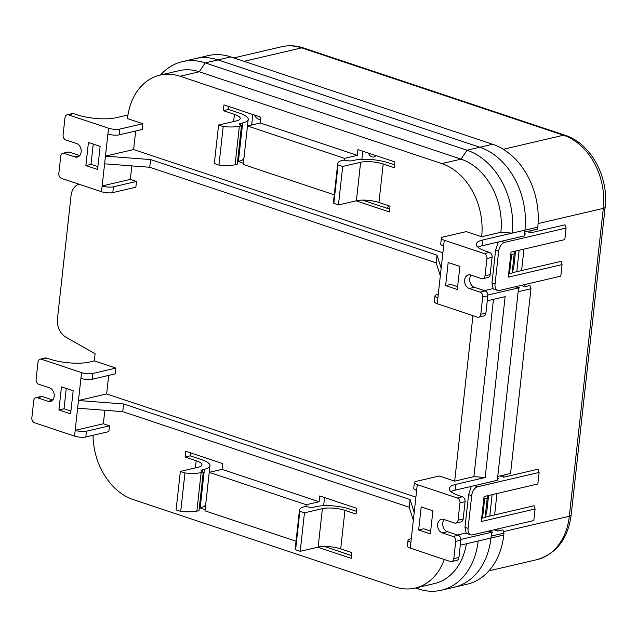 <?xml version="1.0" encoding="UTF-8"?>
<svg xmlns="http://www.w3.org/2000/svg" width="637" height="637" viewBox="0 0 637 637"><rect width="100%" height="100%" fill="white"/><g stroke="black" fill="none" stroke-linecap="round" stroke-linejoin="round"><path stroke-width="0.96" d="M228.794 106.49L228.468 109.46L239.552 113.163A24.166 6.665 -173.7 0 1 248.207 119.398A24.166 6.665 -173.7 0 1 242.665 122.909L240.698 123.371A6.044 1.664 6.3 0 0 239.305 124.255A6.044 1.664 6.3 0 0 241.471 125.808L239.345 126.309A22.661 6.243 -173.7 0 1 223.197 126.58L218.579 125.043L236.51 120.855A16.108 4.443 6.3 0 0 240.205 118.514A16.108 4.443 6.3 0 0 234.432 114.357L223.34 110.655L228.468 109.46M242.299 159.967L243.692 160.436M190.551 452.859L190.224 455.837L201.316 459.532A24.166 6.665 -173.7 0 1 209.971 465.774A24.166 6.665 -173.7 0 1 204.429 469.286L202.455 469.748A6.044 1.664 6.3 0 0 201.069 470.624A6.044 1.664 6.3 0 0 203.235 472.184L201.109 472.678A22.661 6.243 -173.7 0 1 184.961 472.957L180.343 471.412L198.266 467.232A16.108 4.443 6.3 0 0 201.961 464.891A16.108 4.443 6.3 0 0 196.188 460.726L185.104 457.032L190.224 455.837M204.055 506.343L205.456 506.805M324.528 497.569L323.636 505.682M324.392 546.49L351.465 555.528M306.078 506.495L306.278 504.727L319.081 501.733L319.718 495.96L356.68 508.294L356.043 514.067L344.951 510.372A16.108 4.443 6.3 0 0 322.386 508.644L304.462 512.833L299.844 511.288A22.661 6.243 -173.7 0 1 299.486 509.934A22.661 6.243 -173.7 0 1 303.666 506.901L305.792 506.407A6.044 1.664 6.3 0 0 314.256 507.052L316.231 506.59A24.166 6.665 -173.7 0 1 350.071 509.178L356.346 511.272M362.772 151.2L361.872 159.314M362.628 200.122L389.701 209.151M344.322 160.126L344.513 158.35L357.317 155.364L357.954 149.591L394.916 161.925L394.279 167.698L383.195 163.996A16.108 4.443 6.3 0 0 360.63 162.276L342.698 166.456L338.08 164.919A22.661 6.243 -173.7 0 1 337.729 163.566A22.661 6.243 -173.7 0 1 341.91 160.532L344.036 160.038A6.044 1.664 6.3 0 0 352.5 160.683L354.467 160.221A24.166 6.665 -173.7 0 1 388.315 162.801L394.59 164.895M243.724 160.126L243.167 160.253M223.34 110.655L223.977 104.882L260.939 117.216L260.302 122.989L247.498 125.975L243.246 164.465L334.274 194.834M243.382 163.231L238.103 161.472M237.521 161.607L238.421 161.4A24.166 6.665 6.3 0 0 243.963 157.888L248.207 119.398M218.579 125.043L214.335 163.526L218.953 165.071A22.661 6.243 6.3 0 0 235.093 164.792L237.227 164.298L241.471 125.808M185.104 457.032L185.741 451.259L222.703 463.593L222.058 469.365L209.255 472.351L205.01 510.834L296.038 541.211M205.146 509.608L199.867 507.848M199.277 507.984L200.177 507.769A24.166 6.665 6.3 0 0 205.719 504.257L209.971 465.774M180.343 471.412L176.091 509.903L180.709 511.439A22.661 6.243 6.3 0 0 196.857 511.169L198.983 510.667L203.235 472.184M299.486 509.934L295.242 548.417A22.661 6.243 6.3 0 0 295.592 549.779L300.21 551.316L318.142 547.135A16.108 4.443 -173.7 0 1 340.699 548.855L351.791 552.558L351.154 558.331L317.823 547.207M337.729 163.566L333.477 202.048A22.661 6.243 6.3 0 0 333.836 203.402L338.454 204.947L356.378 200.759A16.108 4.443 -173.7 0 1 378.943 202.478L390.027 206.181L389.39 211.954L356.067 200.83M489.797 516.066L492.162 494.638M516.774 271.68L519.139 250.253M481.66 236.757L466.26 231.621L443.209 236.996A8.058 2.222 6.3 0 0 441.361 238.166A8.058 2.222 6.3 0 0 444.252 240.245L484.287 253.606L489.407 252.411L486.334 251.384A28.195 7.771 -173.7 0 1 476.229 244.106A28.195 7.771 -173.7 0 1 482.695 240.006L512.148 233.134L500.865 232.274L481.66 236.757A60.419 45.768 76.9 0 0 441.831 163.613L180.04 76.257A60.419 45.768 76.9 0 0 159.935 75.142A60.419 45.768 76.9 0 0 127.464 118.57L142.863 123.705L142.226 129.478L119.183 134.853A8.058 2.222 -173.7 0 1 107.9 133.993L105.455 156.129L133.627 149.552L135.673 131.007M442.866 252.746L133.627 149.552M357.317 155.364L260.302 122.989M344.513 158.35L247.498 125.975M235.093 164.792L239.345 126.309M223.197 126.58L218.953 165.071M411.287 538.775L409.854 539.109A8.058 2.222 6.3 0 0 408.006 540.28A8.058 2.222 6.3 0 0 410.897 542.358L413.341 520.23L409.185 507.227L122.75 411.653L77.626 408.206L75.182 430.341A8.058 2.222 6.3 0 0 86.465 431.201L85.828 436.974L108.871 431.591L109.508 425.819L103.353 423.764L104.842 410.284M444.292 559.493A60.419 45.768 76.9 0 1 415.197 588.07A60.419 45.768 76.9 0 1 395.091 586.956L133.3 499.599A60.419 45.768 76.9 0 1 93.042 435.286M319.081 501.733L222.058 469.365M306.278 504.727L209.255 472.351M184.961 472.957L180.709 511.439M196.857 511.169L201.109 472.678M295.592 549.779L299.844 511.288M304.462 512.833L300.21 551.316M333.836 203.402L338.08 164.919M342.698 166.456L338.454 204.947M85.891 165.556L88.439 142.465L100.144 146.375L97.596 169.466L85.891 165.556L91.011 164.362L97.907 166.663M445.629 285.599L448.177 262.508L459.882 266.409L457.334 289.501L445.629 285.599L450.749 284.405L457.645 286.706M492.751 288.665L484.343 290.623M418.644 529.984L421.2 506.893L432.905 510.794L430.349 533.886L418.644 529.984L423.772 528.79L430.66 531.091M465.766 533.05L457.366 535.008M508.7 273.432L512.084 273.106L513.709 267.843L515.556 251.089M481.715 517.817L482.543 518.088L484.669 498.851L487.233 498.253L485.107 517.491L486.724 512.228L488.571 495.475M58.915 409.941L61.463 386.85L73.167 390.76L70.611 413.851L58.915 409.941L64.034 408.747L70.922 411.048M500.865 232.274A60.419 45.768 -103.1 0 0 461.037 159.131L199.246 71.774A60.419 45.768 -103.1 0 0 179.14 70.659L159.935 75.142M127.957 114.963L116.181 117.71A28.195 7.771 -173.7 0 1 76.695 114.692L73.621 113.665L68.493 114.859L108.537 128.22A8.058 2.222 6.3 0 0 119.82 129.08L142.863 123.705M68.493 114.859A4.029 3.05 -103.1 0 0 67.156 114.787A4.029 3.05 -103.1 0 0 64.99 117.686L63.079 135.004A4.029 3.05 76.9 0 0 65.73 139.877L76.512 143.476A7.047 5.343 76.9 0 1 81.194 150.507A7.047 5.343 76.9 0 1 77.372 157.076A7.047 5.343 76.9 0 1 75.031 156.949L64.249 153.35A4.029 3.05 76.9 0 0 62.904 153.278A4.029 3.05 76.9 0 0 60.746 156.169L58.827 173.487A4.029 3.05 76.9 0 0 61.486 178.368L101.522 191.721A8.058 2.222 -173.7 0 0 112.805 192.589L135.856 187.206L136.493 181.434L130.33 179.379L102.159 185.948L105.455 156.129L150.579 159.569L437.014 255.15L441.17 268.145L443.615 246.017A8.058 2.222 -173.7 0 1 440.724 243.939L441.361 238.166M85.828 436.974A8.058 2.222 -173.7 0 1 74.545 436.114L75.182 430.341L103.353 423.764M86.465 431.201L109.508 425.819M74.545 436.114L34.502 422.753A4.029 3.05 -103.1 0 1 31.85 417.872L33.761 400.554A4.029 3.05 76.9 0 1 35.927 397.663A4.029 3.05 76.9 0 1 37.264 397.735L48.046 401.334L52.441 400.307M415.197 588.07L434.402 583.588A60.419 45.768 -103.1 0 0 466.38 543.767M415.579 587.975L418.573 588.978A68.478 51.868 -103.1 0 0 441.353 590.236A68.478 51.868 -103.1 0 0 478.156 541.02L460.28 545.192M444.204 519.553A7.047 5.343 -103.1 0 0 443.01 526.425A7.047 5.343 -103.1 0 0 447.397 531.688L458.178 535.279A4.029 3.05 -103.1 0 1 460.838 540.16L458.927 557.479L453.799 558.673A4.029 3.05 -103.1 0 1 451.633 561.571A4.029 3.05 -103.1 0 1 450.295 561.492L410.26 548.131A8.058 2.222 -173.7 0 1 407.369 546.052L408.006 540.28M93.257 144.073L91.011 164.362M79.713 155.603L69.369 152.155A4.029 3.05 -103.1 0 0 68.032 152.076L62.904 153.278M67.156 114.787L72.276 113.593A4.029 3.05 76.9 0 1 73.621 113.665M180.04 76.257L199.246 71.774L205.218 62.88L218.021 59.894L479.812 147.251A68.478 51.868 76.9 0 1 524.952 230.148L512.148 233.134A68.478 51.868 -103.1 0 0 467.009 150.236L205.218 62.88A68.478 51.868 -103.1 0 0 182.437 61.622L208.044 55.65A68.478 51.868 76.9 0 1 230.825 56.908L218.021 59.894A68.478 51.868 76.9 0 0 195.24 58.636A68.478 51.868 76.9 0 1 218.021 59.894L479.812 147.251A68.478 51.868 76.9 0 1 524.952 230.148L524.315 235.921L482.058 245.778A28.195 7.771 -173.7 0 0 477.941 247.22M484.287 253.606A4.029 3.05 -103.1 0 1 486.947 258.487L485.028 275.805A4.029 3.05 76.9 0 1 482.87 278.695L487.99 277.501A4.029 3.05 -103.1 0 0 490.156 274.603L492.067 257.284A4.029 3.05 -103.1 0 0 489.407 252.411M474.382 287.303L469.262 288.497L480.035 292.096A4.029 3.05 76.9 0 1 482.695 296.969L480.784 314.288A4.029 3.05 76.9 0 1 478.618 317.186L483.738 315.984A4.029 3.05 -103.1 0 0 485.904 313.093L487.815 295.775A4.029 3.05 -103.1 0 0 485.163 290.894L474.382 287.303A7.047 5.343 76.9 0 1 469.987 282.04A7.047 5.343 76.9 0 1 471.181 275.168M441.17 268.145L437.874 297.973A8.058 2.222 -173.7 0 1 434.991 295.894A8.058 2.222 -173.7 0 1 436.839 294.724L438.272 294.39M434.991 295.894L434.354 301.667A8.058 2.222 -173.7 0 0 437.237 303.745L477.28 317.107A4.029 3.05 76.9 0 0 478.618 317.186M469.262 288.497A7.047 5.343 76.9 0 1 464.58 281.458A7.047 5.343 76.9 0 1 468.402 274.897A7.047 5.343 76.9 0 1 470.743 275.025L481.524 278.624A4.029 3.05 76.9 0 0 482.87 278.695M515.269 286.777L518.582 287.876L487.838 295.05M518.582 287.876L497.338 480.306L455.081 490.164A28.195 7.771 -173.7 0 0 450.964 491.605M487.257 300.807L505.133 296.635L485.163 477.519L473.888 476.659L454.675 481.142L439.275 476.006L416.232 481.381A8.058 2.222 6.3 0 0 414.384 482.551A8.058 2.222 6.3 0 0 417.267 484.63L457.31 497.991A4.029 3.05 76.9 0 1 459.962 502.872L458.051 520.19A4.029 3.05 76.9 0 1 455.885 523.081L461.005 521.886A4.029 3.05 -103.1 0 0 463.171 518.996L465.082 501.677A4.029 3.05 -103.1 0 0 462.43 496.796L459.349 495.769A28.195 7.771 -173.7 0 1 449.252 488.491A28.195 7.771 -173.7 0 1 455.718 484.391L455.081 490.164M458.927 557.479A4.029 3.05 76.9 0 1 456.761 560.377L451.633 561.571M414.384 482.551L413.747 488.324A8.058 2.222 -173.7 0 0 416.63 490.402L413.341 520.23M453.799 558.673L455.71 541.354A4.029 3.05 76.9 0 0 453.058 536.481L442.277 532.882A7.047 5.343 76.9 0 1 437.603 525.843A7.047 5.343 76.9 0 1 441.417 519.282A7.047 5.343 76.9 0 1 443.766 519.41L454.547 523.009A4.029 3.05 76.9 0 0 455.885 523.081M488.292 531.162L491.597 532.261L460.862 539.435M509.528 273.703L511.646 254.466L510.818 254.187M511.646 254.466L514.21 253.868L515.022 251.209M514.21 253.868L512.084 273.106M484.669 498.851L483.841 498.572M487.233 498.253L488.046 495.594M485.107 517.491L482.543 518.088M491.597 532.261L490.96 538.034A68.478 51.868 76.9 0 1 454.157 587.25A68.478 51.868 -103.1 0 0 490.96 538.034L491.175 536.115L503.978 533.121L503.763 535.048A68.478 51.868 76.9 0 1 466.969 584.264L441.353 590.236M94.324 360.9L89.204 362.095A28.195 7.771 -173.7 0 1 49.718 359.085L46.636 358.05A4.029 3.05 -103.1 0 0 45.299 357.978L40.179 359.172A4.029 3.05 76.9 0 1 41.516 359.252L81.552 372.605A8.058 2.222 6.3 0 0 92.835 373.473L115.886 368.09L94.324 360.9L95.112 353.766L65.977 337.22A16.108 12.207 76.9 0 1 57.473 318.659L71.065 195.527A16.108 12.207 76.9 0 1 78.908 184.181M66.272 388.459L64.034 408.747M52.728 399.988L42.392 396.54A4.029 3.05 -103.1 0 0 41.047 396.469L35.927 397.663M77.626 408.206L80.915 378.378A8.058 2.222 6.3 0 0 92.198 379.246L115.249 373.863L115.886 368.09M48.046 401.334A7.047 5.343 76.9 0 0 50.395 401.461A7.047 5.343 76.9 0 0 54.217 394.892A7.047 5.343 76.9 0 0 49.535 387.861L38.753 384.262A4.029 3.05 76.9 0 1 36.102 379.389L38.013 362.071A4.029 3.05 76.9 0 1 40.179 359.172M182.437 61.622A68.478 51.868 -103.1 0 0 160.492 75.015M437.014 255.15L436.17 262.842L440.318 275.845M150.579 159.569L149.735 167.268L436.17 262.842M104.603 163.82L149.735 167.268M122.75 411.653L123.602 403.954L78.478 400.514L106.642 393.937L108.688 375.392M409.185 507.227L410.037 499.535L123.602 403.954M414.185 512.53L410.037 499.535M130.33 179.379L131.819 165.899M485.163 477.519L455.718 484.391M415.889 497.131L106.642 393.937M472.949 315.665L454.675 481.142M101.522 191.721L102.159 185.948A8.058 2.222 6.3 0 0 113.442 186.816L136.493 181.434M473.888 476.659L493.46 299.366M376.005 155.611A6.044 4.578 76.9 0 1 373.943 156.949A6.044 4.578 76.9 0 1 368.409 153.079M254.418 115.042A8.058 6.099 -103.1 0 0 258.797 119.286L260.644 119.899M498.062 528.877L497.816 531.067L502.943 529.873L503.978 533.121M530.987 230.618L530.748 232.8L565.067 224.797L566.102 228.046L564.828 239.592L511.049 252.141L508.286 277.159L562.065 264.61L560.791 276.155L499.328 290.496A8.058 4.77 108.5 0 1 497.624 290.44A8.058 4.77 108.5 0 1 495.053 283.991L491.979 282.963L493.197 288.959L497.624 290.44M523.956 249.131L521.592 270.558L561.03 261.361L562.065 264.61M525.039 284.492L524.8 286.682L529.92 285.487L530.955 288.736L510.563 473.474L497.76 476.46L518.152 291.73L530.955 288.736M504.01 475.003L503.763 477.185L538.082 469.182L539.117 472.431L537.843 483.977L484.064 496.526L481.301 521.544L535.088 508.995L533.806 520.54L472.351 534.881A8.058 4.77 108.5 0 1 470.647 534.825A8.058 4.77 108.5 0 1 468.076 528.376L464.994 527.348L466.22 533.344L470.647 534.825M496.971 493.516L494.607 514.943L534.045 505.746L535.088 508.995M230.825 56.908L492.624 144.265A68.478 51.868 76.9 0 1 537.755 227.162L537.54 229.089L524.737 232.075L524.952 230.148L537.755 227.162M494.057 529.817L497.816 531.067M491.573 532.524L492.696 532.261L488.937 531.011M485.219 517.14L494.607 514.943M497.521 478.65L498.644 478.387L497.585 478.029M503.763 477.185L500.005 475.935M468.076 528.376L471.691 495.666A8.058 4.77 108.5 0 1 477.662 486.772L539.117 472.431M521.042 285.432L524.8 286.682M518.55 288.139L519.681 287.876L515.914 286.626M512.196 272.747L521.592 270.558M524.498 234.265L525.629 233.994L524.569 233.644M530.748 232.8L526.99 231.55M495.053 283.991L498.667 251.281A8.058 4.77 108.5 0 1 504.639 242.386L566.102 228.046M252.809 114.501L251.655 125.011M471.269 486.389L468.609 494.638L464.994 527.348M498.253 242.004L495.586 250.253L491.979 282.963M242.665 122.909L238.421 161.4M204.429 469.286L200.177 507.769M234.432 114.357L233.636 121.524M378.943 202.478L383.195 163.996M240.698 123.371L240.468 125.409M196.188 460.726L195.4 467.9M340.699 548.855L344.951 510.372M202.455 469.748L202.232 471.786M318.142 547.135L322.386 508.644M356.378 200.759L360.63 162.276M492.624 144.265L467.009 150.236L461.037 159.131L441.831 163.613M107.9 133.993L108.537 128.22M444.252 240.245L443.615 246.017M437.237 303.745L437.874 297.973M416.63 490.402L417.267 484.63M410.897 542.358L410.26 548.131M81.552 372.605L80.915 378.378M486.947 258.487L492.067 257.284M482.695 240.006L482.058 245.778M119.82 129.08L119.183 134.853M418.573 588.978L417.609 587.505M478.156 541.02L503.763 535.048M75.031 156.949L79.418 155.922M69.369 152.155L64.249 153.35M485.028 275.805L490.156 274.603M480.035 292.096L485.163 290.894M480.784 314.288L485.904 313.093M487.815 295.775L482.695 296.969M460.838 540.16L455.71 541.354M453.058 536.481L458.178 535.279M447.397 531.688L442.277 532.882M465.082 501.677L459.962 502.872M458.051 520.19L463.171 518.996M457.31 497.991L462.43 496.796M42.392 396.54L37.264 397.735M46.636 358.05L41.516 359.252M112.805 192.589L113.442 186.816M92.835 373.473L92.198 379.246M538.074 223.595L603.303 208.379A8.058 2.222 6.3 0 0 605.15 207.208C608.98 177.166 590.738 143.221 565.178 135.283A8.058 4.77 108.5 0 0 563.474 135.235A60.419 45.768 76.9 0 1 603.303 208.379L569.311 516.265A60.419 45.768 76.9 0 1 536.84 559.684C556.459 553.728 567.901 538.862 571.158 515.094A8.058 2.222 -173.7 0 1 569.311 516.265L503.501 531.616M565.178 135.283L303.379 47.926A8.058 4.77 108.5 0 0 301.683 47.871L563.474 135.235L503.27 149.281M303.379 47.926C296.086 45.506 288.816 45.116 281.578 46.764A60.419 45.768 76.9 0 1 301.683 47.871L244.051 61.319M477.662 486.772L474.35 485.673M504.639 242.386L501.335 241.28M471.691 495.666L468.609 494.638M498.667 251.281L495.586 250.253M605.15 207.208L571.158 515.094M233.819 57.903L281.578 46.764M488.905 570.871L536.84 559.684M388.578 205.695L387.392 208.387"/></g></svg>
